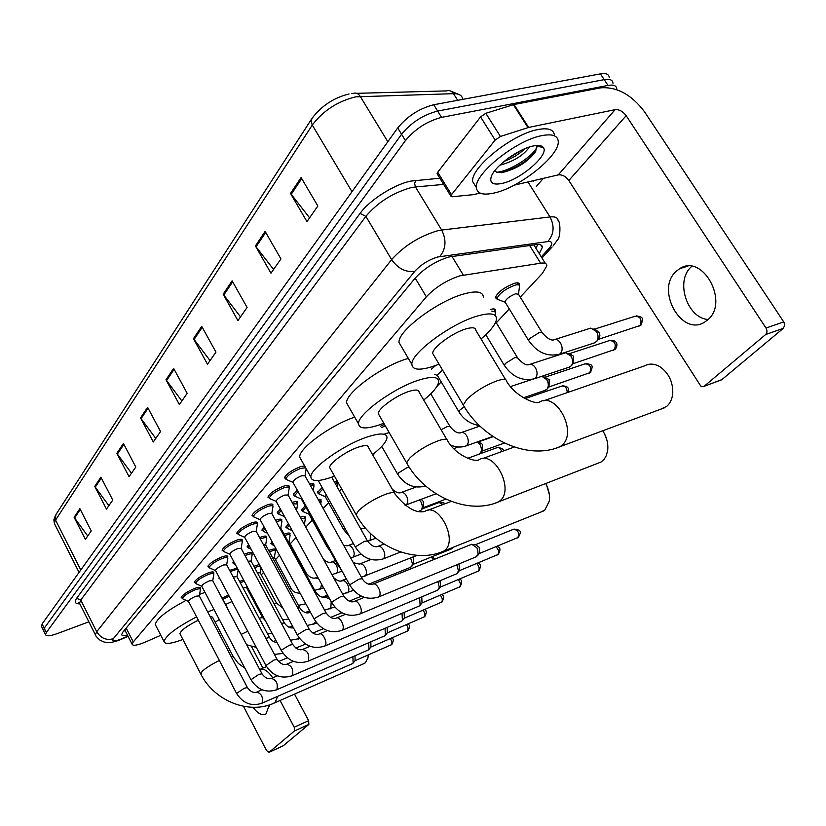 <?xml version="1.0" encoding="UTF-8"?>
<svg xmlns="http://www.w3.org/2000/svg" width="826" height="826" viewBox="0 0 826 826"><rect width="100%" height="100%" fill="white"/><g stroke="black" fill="none" stroke-linecap="round" stroke-linejoin="round"><path stroke-width="1.24" d="M490.768 309.358C493.886 308.552 495.476 308.862 495.559 310.277L495.332 311.237M334.189 481.589L337.504 482.157L337.204 483.086M318.134 499.41L321.097 499.978L320.798 500.897M300.303 517.241C303.462 516.188 305.124 516.157 305.3 517.148L305 518.036M284.092 534.226L284.794 533.957C288.119 532.791 289.874 532.708 290.071 533.699L289.781 534.567M268.698 550.55L270.112 549.982C273.427 548.805 275.182 548.691 275.388 549.651L275.099 550.498M253.881 566.295L259.343 564.488M239.612 581.504L243.567 579.914M496.984 299.053L495.311 297.618C497.768 292.136 504.139 287.365 514.412 283.318C517.695 282.44 519.368 282.771 519.451 284.289L519.234 285.238M309.461 483.819L313.952 484.16L313.653 485.13M292.146 502.435C295.584 501.289 297.401 501.279 297.608 502.384L297.308 503.333M275.554 520.37L276.318 520.081C279.808 518.893 281.666 518.831 281.873 519.915L281.583 520.834M259.632 537.654L261.181 537.045C264.661 535.826 266.519 535.744 266.736 536.797L266.437 537.695M244.341 554.298L246.592 553.379C250.071 552.15 251.92 552.047 252.136 553.048L251.847 553.936M229.628 570.353L237.258 568.102M284.454 478.006C286.064 474.176 291.341 470.428 300.272 466.742L304.598 465.885M270.577 498.956L267.923 497.149C269.462 493.504 274.604 489.87 283.339 486.246C287.035 485.038 288.986 485.048 289.214 486.277L288.914 487.288M253.345 516.415L252.044 515.548C253.52 512.068 258.538 508.548 267.087 504.975C270.763 503.746 272.725 503.726 272.952 504.913L272.652 505.894M238.033 534.05L236.773 533.235C238.198 529.91 243.092 526.492 251.465 522.961C255.131 521.722 257.082 521.671 257.32 522.817L257.02 523.777M223.309 551.014L222.091 550.24C223.454 547.07 228.234 543.745 236.432 540.276C240.098 539.017 242.049 538.934 242.286 540.039L241.987 540.978M209.123 567.348L207.956 566.626C209.267 563.59 213.934 560.358 221.977 556.93C225.622 555.661 227.563 555.547 227.811 556.61L227.511 557.529M195.463 583.084L194.337 582.402C195.597 579.501 200.171 576.352 208.038 572.976C211.673 571.685 213.614 571.561 213.872 572.583L213.573 573.481M182.298 598.261L181.204 597.621C182.422 594.834 186.893 591.777 194.616 588.442C198.23 587.141 200.171 586.987 200.429 587.978L200.129 588.855M520.266 297.123L542.341 273.437L546.853 265.807C546.843 263.494 544.768 262.627 540.648 263.205L459.999 275.812C446.752 280.148 435.539 287.149 426.361 296.813L133.254 641.947L132.108 644.259C132.965 646.159 137.612 645.323 146.037 641.771L160.802 635.277M247.604 589.537L248.306 588.783M261.315 574.834L263.597 572.377M275.512 559.605L279.498 555.33M290.236 543.818L296.049 537.581M305.765 527.153L312.311 520.143M323.183 508.486L328.603 502.662M339.465 491.016L341.561 488.765M372.877 455.178L376.078 451.75M436.706 386.733L441.208 381.901M481.124 339.094L482.095 338.051M496.302 322.821L509.27 308.903M380.528 426.164L384.472 424.399M318.599 493.483L317.339 492.668L322.14 487.485M302.502 511.036L301.273 510.272L305.155 505.863M286.994 527.959L285.817 527.225L288.501 523.818M272.043 544.262L270.907 543.57L272.053 541.629M256.824 559.801L256.535 559.264M222.308 598.117L228.513 595.009M310.803 477.015L309.977 475.539M294.552 495.724L293.24 494.857L297.267 490.159M278.517 513.658L277.257 512.843L280.355 508.961M263.091 530.932L261.873 530.158L264.134 527.05M248.244 547.555L247.067 546.833L248.564 544.489M233.934 563.58L232.798 562.898L233.624 561.308M220.046 579.036L219.045 578.396L219.293 577.601M539.233 253.603L542.352 247.356C542.29 244.992 540.214 244.073 536.105 244.589L448.838 257C435.509 261.253 424.296 268.285 415.189 278.104L122.754 632.251L121.659 634.595C121.897 635.824 123.838 636.01 127.472 635.142M88.857 621.823L57.159 633.635C50.169 636.123 46.297 636.454 45.544 634.626L46.339 632.52L405.442 140.585C415.158 128.908 427.207 121.164 441.58 117.375L608.039 85.429C613.646 84.459 616.557 85.656 616.774 89.022L616.743 89.631M543.302 178.385L536.363 186.428M41.599 626.645L42.095 623.95L397.709 127.947C407.342 116.198 419.35 108.464 433.722 104.747L600.43 73.886L604.229 79.647C609.846 78.697 612.768 79.916 612.995 83.312C612.768 79.916 609.846 78.697 604.229 79.647L437.646 111.056L604.229 79.647L608.039 85.429M397.709 127.947L401.57 134.266C411.245 122.537 423.273 114.804 437.646 111.056C423.273 114.804 411.245 122.537 401.57 134.266L44.212 628.235L401.57 134.266L405.442 140.585M43.706 630.909L44.212 628.235L43.706 630.909M125.232 630.734L123.755 631.043M538.098 244.434L535.754 248.027M87.721 535.981L74.113 517.283L85.367 539.357L91.252 530.912L79.874 508.661L74.113 517.283M108.856 505.667L94.753 486.4L106.471 509.095L112.77 500.071L100.906 477.191L94.753 486.4M131.489 473.226L116.827 453.35L129.062 476.705L135.805 467.031L123.425 443.479L116.827 453.35M155.763 438.41L140.523 417.904L153.295 441.951L160.554 431.554L147.606 407.301L140.523 417.904M309.595 217.837L290.515 193.429L306.962 221.616L317.845 206.015L301.118 177.549L290.515 193.429M273.582 269.483L255.41 245.962L270.969 273.22L280.943 258.93L265.125 231.414L255.41 245.962M240.511 316.895L223.175 294.211L237.94 320.591L247.098 307.458L232.106 280.83L223.175 294.211M210.041 360.58L193.46 338.67L207.502 364.235L215.947 352.113L201.709 326.322L193.46 338.67M181.875 400.971L165.995 379.784L179.376 404.564L187.192 393.352L173.625 368.355L165.995 379.784M600.43 73.886C606.057 72.956 608.989 74.195 609.237 77.613M493.969 193.057C482.89 195.483 477.036 193.645 476.385 187.533C474.196 173.935 516.219 140.203 541.784 135.64C552.418 133.626 557.911 135.609 558.262 141.587C559.439 155.98 519.1 187.894 493.969 193.057M476.024 186.955L472.658 181.524C470.397 167.812 512.306 134.029 537.891 129.558C548.536 127.576 554.05 129.599 554.432 135.629M533.142 146.006C538.242 144.963 541.588 145.407 543.198 147.348C549.992 154.317 520.566 179.789 501.981 183.434C492.843 185.261 489.291 182.938 491.325 176.465C494.733 166.243 518.635 148.742 533.142 146.006M494.681 170.827L496.994 172.397L501.991 172.634C516.498 169 527.7 162.02 535.589 151.705L536.632 146.295L543.198 147.348M504.097 161.39C512.605 158.22 519.492 154.008 524.768 148.752M499.782 165.221C513.741 161.4 523.612 155.34 529.404 147.028M506.71 159.335L521.268 150.353M501.423 172.706C516.136 168.153 527.566 161.07 535.733 151.457M496.653 172.273C510.551 171.054 533.71 155.639 536.921 147.08M708.088 319.486C686.953 318.113 675.038 280.726 691.31 266.798L691.775 266.375M707.645 319.899C729.668 302.357 702.74 253.21 679.798 268.605L676.164 271.351C655.07 289.565 681.574 337.245 704.661 322.088L707.645 319.899M437.419 174.265L437.718 172.242L451.502 194.668L495.135 140.079L480.546 116.91L485.802 113.296L514.009 104.52L600.781 87.824C616.981 86.658 631.57 94.649 644.548 111.82L784.019 322.336L784.69 325.403L783.296 328.345L765.588 334.582C767.271 332.795 767.406 330.627 766.012 328.067L626.16 115.681C622.866 111.334 619.201 109.331 615.133 109.662L528.63 127.431L500.432 136.476L495.135 140.079M437.718 172.242L480.546 116.91M514.123 185.179L558.252 174.895C562.217 174.462 565.748 176.33 568.835 180.512L700.799 386.134L703.391 386.599L721.893 379.609L783.296 328.345M721.893 379.609L720.571 380.218M704.413 386.052L765.588 334.582M451.502 194.668L450.841 196.103L452.132 196.764L473.215 194.678L480.123 193.098M660.593 409.252L666.768 406.309C670.258 403.243 672.25 398.865 672.767 393.197C672.963 381.684 668.647 372.846 659.829 366.672C654.368 363.554 649.277 363.285 644.569 365.866L543.591 400.816M505.615 379.671L475.786 330.255C475.662 327.55 472.462 327.075 466.215 328.82C452.824 332.506 432.05 347.87 432.71 353.466L433.877 355.428M439.06 364.173L431.616 366.847C418.988 370.595 412.411 369.79 411.885 364.421C410.326 353.58 451.605 322.987 478.017 315.862C490.179 312.527 496.343 313.508 496.519 318.805C496.023 323.875 490.861 330.586 481.042 338.959M401.374 346.538L399.041 342.563C397.213 331.288 438.131 300.53 464.615 293.746C476.819 290.566 483.065 291.723 483.375 297.215M597.601 463.376L600.987 462.064L604.198 459.246L606.315 455.642L607.699 450.273C608.349 443.5 606.697 437.006 602.753 430.8M446.856 439.535L419.081 392.123C418.875 389.676 415.633 389.397 409.355 391.297C396.573 395.127 377.616 408.87 378.308 413.702L379.217 415.282M383.811 423.263L378.514 425.183C365.866 429.2 359.217 428.777 358.567 423.924C356.997 414.549 394.632 387.218 419.845 379.774C432.081 376.14 438.358 376.718 438.668 381.519C438.265 386.072 433.289 392.257 423.728 400.052M348.458 406.227L346.641 403.047C344.845 393.29 382.17 365.804 407.445 358.67L408.343 358.401M604.539 433.877L606.831 439.835M540.834 512.068L544.85 510.034L549.28 501.206C550.044 495.363 548.856 489.467 545.718 483.551M394.394 492.885L368.417 447.362C368.159 445.131 364.896 445.038 358.608 447.052C346.393 450.965 328.975 463.376 329.677 467.578L330.39 468.848M334.478 476.148L330.937 477.449C318.32 481.672 311.639 481.579 310.896 477.18C309.347 469.023 343.905 444.367 367.993 436.737C380.249 432.855 386.589 433.092 387.012 437.46C386.682 441.58 381.86 447.289 372.557 454.61M301.201 459.783L299.766 457.212C298.124 448.931 330.514 425.122 354.695 417.151M546.1 483.396L549.269 494.134M363.326 663.867L365.34 662.772L367.911 658.085L368.293 654.935M198.312 620.192C187.182 625.767 181.049 630.259 179.892 633.666L180.192 634.254M182.897 639.469C171.199 643.836 164.921 644.538 164.044 641.575C165.665 635.659 176.516 627.419 196.578 616.867M207.656 611.86L214.017 609.516M155.877 625.695L155.267 624.528C156.579 618.695 166.852 610.641 186.067 600.357M199.572 594.307L205.003 592.397M233.118 656.371L212.519 617.167L209.969 616.258M227.016 607.657L228.1 609.712M219.231 619.428L215.235 622.339M218.085 590.766L227.501 607.936M293.013 482.467L292.807 482.085C293.726 479.947 296.689 477.841 301.707 475.766L305.011 475.807L362.087 578.458M287.241 479.885L285.848 478.956C287.365 475.384 292.311 471.863 300.685 468.404L305.651 467.784M373.207 584.034L471.718 544.251L476.901 547.783L477.758 549.641L478.058 554.556L475.828 556.972M473.319 544.458L475.477 544.716L479.225 547.266L479.586 553.11L477.407 555.898M276.287 501.527L276.09 501.175C276.968 499.141 279.869 497.107 284.774 495.053L288.078 495.042L343.668 595.949M268.223 496.137L269.286 498.088C270.742 494.681 275.554 491.274 283.752 487.867C287.211 486.731 289.048 486.741 289.255 487.898L288.078 495.053M456.871 564.767L458.389 570.632L457.563 573.017L456.097 574.018M458.967 563.91L459.741 570.25L457.563 573.017M260.221 519.833L260.045 519.513C260.882 517.582 263.711 515.6 268.512 513.576L271.816 513.514L326.002 612.737M254.573 517.283L253.375 516.477C254.769 513.225 259.467 509.921 267.49 506.565C270.938 505.409 272.776 505.388 272.983 506.493L271.816 513.524M437.894 581.587L439.277 587.162L438.492 589.465L437.119 590.404M440.021 580.699L440.661 586.718L438.492 589.465M244.775 537.437L244.61 537.148C245.425 535.289 248.182 533.369 252.88 531.386L256.174 531.273L309.027 628.865M239.199 534.897L238.084 534.143C239.416 531.035 244.011 527.835 251.858 524.52C255.296 523.354 257.134 523.302 257.351 524.376L256.184 531.283M419.618 597.756L420.124 605.303L418.844 606.181M421.766 596.857L422.024 602.866M229.917 554.38L229.773 554.101C230.547 552.336 233.242 550.467 237.847 548.505L241.14 548.35L292.703 644.363M224.404 551.851L223.371 551.138C224.651 548.175 229.143 545.057 236.825 541.804C240.252 540.617 242.08 540.534 242.307 541.567L241.151 548.361M402.014 613.315L402.448 620.553L401.25 621.379M404.172 612.396L404.348 618.116M215.617 570.683L215.483 570.425C216.236 568.742 218.869 566.925 223.381 564.994L226.665 564.788L277.009 659.262M210.176 568.174L209.215 567.514C210.444 564.664 214.822 561.639 222.359 558.428C225.777 557.23 227.594 557.127 227.831 558.118L226.665 564.798M385.04 628.307L385.412 635.235L384.296 636.02M387.218 627.378L387.322 632.809M201.843 586.398L201.72 586.161C202.442 584.54 205.013 582.774 209.443 580.864L212.716 580.616L261.894 673.613M196.464 583.899L195.566 583.28C196.753 580.554 201.038 577.611 208.42 574.442C211.828 573.234 213.645 573.11 213.882 574.07L212.726 580.637M368.675 642.752L368.985 649.412L367.931 650.145M370.843 641.812L370.905 646.985M188.565 601.545L188.452 601.328C189.144 599.769 191.663 598.055 195.999 596.176L199.273 595.887L247.335 687.438M183.248 599.067L182.412 598.478C183.558 595.876 187.75 593.006 194.988 589.878C198.385 588.659 200.191 588.515 200.429 589.434L199.283 595.897M352.867 656.68L353.136 663.072L352.144 663.774M355.046 655.741L355.056 660.655M301.407 499.09L301.573 497.933M295.78 496.581L294.572 495.765L298.062 491.594M310.277 485.285L313.994 485.74L313.23 490.582M410.594 557.953L412.442 563.652L411.854 566.161L410.243 567.431M279.694 514.505L278.569 513.751L281.139 510.385M412.67 557.127L413.454 558.231L413.578 564.096M292.931 503.85L297.639 503.932L296.586 510.489M393.135 574.338L393.878 575.67M264.206 531.758L263.164 531.046L264.909 528.475M276.307 521.753L276.7 521.609C279.973 520.483 281.718 520.432 281.914 521.443L280.799 528.196L315.573 591.839M395.241 573.481L396.057 574.793M279.611 527.793L280.799 528.186M249.297 548.381L248.327 547.71L249.338 545.914M260.366 538.996L261.553 538.531C264.826 537.396 266.561 537.313 266.757 538.294L265.652 544.933M263.494 544.768L265.652 544.923L299.611 607.585M234.945 564.395L234.109 564.024L234.408 562.785M245.043 555.619L246.964 554.835C250.226 553.688 251.961 553.585 252.167 554.525L251.063 561.06L284.227 622.742M248.048 561.215L251.052 561.05M233.221 577.095L236.99 576.6L269.41 637.362M230.32 571.654L232.901 570.559C236.153 569.393 237.878 569.269 238.094 570.177L236.99 576.61M505.336 302.471L504.923 301.81C506.338 298.744 509.921 296.069 515.692 293.777L518.521 294.293L541.856 332.197M554.917 339.486L590.817 328.098L596.486 331.525C598.478 335.191 598.561 338.474 596.744 341.375L593.791 343.1M499.162 299.972L496.932 298.63C499.245 293.488 505.213 289.017 514.846 285.218C517.923 284.402 519.492 284.702 519.564 286.116M641.1 324.969L640.026 325.65C642.246 319.631 640.573 316.503 635.008 316.275L594.741 329.078L599.325 332.548L599.924 335.852L598.819 338.846M529.962 364.318L565.552 352.743L571.086 356.161C573.027 359.764 573.13 362.965 571.385 365.753L568.67 367.353M615.391 349.099L614.327 349.78C616.423 343.936 614.792 340.87 609.423 340.591L569.424 353.652L573.43 356.109L573.471 363.223M491.8 311.061L495.662 312.073L495.187 315.491M541.877 376.284L546.812 379.712C548.701 383.254 548.805 386.372 547.132 389.056L544.644 390.543M543.931 376.852L549.156 379.599L549.073 386.692M437.501 375.634L437.202 375.118L442.54 370.048M431.378 369.17L435.705 365.464M477.49 441.869L479.968 444.533C481.713 447.919 481.847 450.81 480.36 453.226L478.409 454.434M493.194 436.675L478.657 441.838L482.343 444.264L482.363 450.81M384.906 433.784L389.201 432.618M381.364 427.62L385.319 425.886M419.484 499.947L420.899 501.816C422.54 505.047 422.685 507.753 421.363 509.921L419.804 510.912M421.208 499.307L423.284 501.413L423.397 507.505M325.32 496.767L326.249 494.846M319.786 494.309L318.64 493.556L322.914 488.868M335.005 483.055L337.555 483.695L337.08 486.751M309.089 514.309L309.254 513.276M303.617 511.862L302.553 511.149L305.909 507.236M318.939 500.855L321.138 501.496L320.736 504.087M288.057 528.764L287.066 528.093L289.255 525.191M369.449 559.109L368.871 560.358L369.831 559.233M301.056 518.594L305.331 518.645L304.381 524.634M273.065 545.057L272.136 544.427L272.828 543.043M284.815 535.547L285.156 535.413C288.274 534.319 289.926 534.236 290.102 535.165L289.048 541.66L306.116 572.893M287.964 541.309L289.048 541.649M269.4 551.84L270.474 551.417C273.582 550.302 275.234 550.199 275.419 551.097L274.366 557.488L291.051 588.257M272.394 557.354L274.366 557.478M254.563 567.565L260.107 565.893M257.433 572.914L260.19 572.748L276.514 603.073M243.05 587.967L246.509 587.492L262.482 617.383M306.332 612.128L306.745 612.871M240.273 582.753L244.248 581.194M308.459 611.261L309.234 612.603M225.674 604.467L231.982 601.534M292.28 625.974L293.147 627.812M222.958 599.346L229.174 596.238M252.973 707.314C257.733 713.592 262.059 715.801 265.941 713.963L269.39 704.898M294.5 694.119L308.645 720.675L308.841 724.412L294.438 730.979L294.232 727.221L280.066 700.469M243.453 706.323L266.591 750.607L269.039 752.331L283.256 745.764L308.841 724.412M269.131 752.269L294.438 730.979M262.936 668.131L251.651 646.82M269.328 706.726L267.82 705.373M451.936 256.349L463.314 275.089M536.983 246.014L535.506 247.624M415.179 278.114L426.361 296.813M529.611 245.498L540.648 263.205M126.202 628.08L133.254 641.947M541.278 256.865L548.794 248.678C553.11 243.618 552.77 241.254 547.762 241.584L437.501 257.031C428.508 259.88 420.961 264.619 414.838 271.258L113.307 638.735C111.551 641.441 113.823 641.678 120.131 639.448L127.958 636.092M95.795 635.607L95.372 634.791L96.714 631.745L391.627 259.612C403.759 246.086 418.927 236.525 437.119 230.919L441.683 230.062L415.437 186.955L410.852 187.688C392.629 192.943 377.627 202.494 365.866 216.35L80.772 600.068L79.523 603.259L79.957 604.126M79.75 603.878C75.083 603.889 74.041 602.03 76.622 598.303L360.053 213.407L365.866 216.35L391.627 259.612C398.039 268.677 405.772 272.559 414.838 271.258M121.164 639.365L122.062 638.653M360.053 213.407C369.387 200.243 394.033 184.487 410.718 181.101L439.855 178.23M533.699 180.615L533.266 181.534M441.58 117.375L433.722 104.747M46.339 632.52L42.095 623.95M439.773 256.566C445.988 248.874 446.618 240.036 441.683 230.062L550.023 216.949L527.948 181.957M547.762 241.584C553.988 234.388 554.742 226.179 550.023 216.949C555.33 216.391 558.025 217.682 558.108 220.841C560.462 220.666 560.751 237.434 557.56 239.798L553.203 245.797M533.235 181.483L533.152 180.749M443.655 184.404L415.437 186.955L414.621 183.444L415.891 180.285M113.307 638.735C106.337 640.604 100.803 638.271 96.714 631.745L80.772 600.068L76.622 598.303M548.794 248.678L552.14 246.943L541.98 257.991M462.715 99.254C462.188 95.465 459.111 93.606 453.505 93.668L355.634 96.859C337.597 101.33 323.152 110.725 312.28 125.056L311.103 121.339L312.073 118.273C321.582 105.8 333.91 97.695 349.057 93.957M351.649 93.565L353.208 93.421C355.934 92.471 358.277 93.462 360.219 96.374L387.828 141.742M457.676 100.318L453.505 93.668C451.615 90.932 449.313 90.013 446.598 90.901L356.729 93.328M311.567 119.058L55.91 514.619L54.464 523.725L54.991 524.768M351.99 191.715L312.28 125.056L55.559 520.112L80.793 569.981M166.532 380.621L174.121 369.274M194.027 339.538L202.225 327.272M223.763 295.099L232.664 281.8M256.029 246.881L265.704 232.416M291.165 194.389L301.727 178.592M141.029 418.71L148.081 408.189M117.323 454.135L123.879 444.347M95.227 487.164L101.34 478.027M74.577 518.026L80.287 509.477M568.835 180.512L626.16 115.681M558.252 174.895L615.133 109.662M514.009 104.52L528.63 127.431M766.012 328.067L783.74 321.882M528 127.607L513.38 104.685M485.802 113.296L500.432 136.476M432.71 353.466L463.252 404.988C482.673 439.577 528.082 460.516 560.028 446.721L561.835 445.369C578.241 432.38 555.815 390.564 538.975 402.417C534.969 404.131 515.661 396.697 506.689 381.457C506.72 379 503.633 378.742 497.417 380.672C485.647 385.081 475.477 391.297 466.907 399.309L463.252 404.988L464.284 406.722L459.659 410.233L459.091 412.143M664.899 407.652L555.557 448.332M378.308 413.702L406.629 462.87C424.667 495.951 468.001 515.393 498.584 501.867L500.081 500.742C514.784 489.178 493.711 449.282 478.698 459.979C473.938 462.106 455.859 455.26 447.702 440.97C447.64 438.751 444.491 438.678 438.245 440.754C426.887 445.173 417.357 450.965 409.655 458.141L406.629 462.87L407.435 464.264M600.987 462.064L495.125 503.168M329.677 467.578L356.068 514.588C372.887 546.275 414.301 564.406 443.655 551.148L444.915 550.209C458.151 539.853 438.296 501.712 424.832 511.418C415.994 513.565 406.062 507.784 395.055 494.041C394.931 492.038 391.751 492.131 385.494 494.309C374.529 498.718 365.567 504.149 358.598 510.613L356.068 514.588L356.698 515.713M543.539 510.984L440.929 552.222M219.355 660.459C211.404 664.393 205.612 668.079 201.998 671.528L200.894 674.212M259.694 669.442C263.835 668.203 268.171 671.001 272.704 677.847M277.691 696.328L275.151 702.41L273.23 703.473M244.899 668.182L238.353 663.464L233.397 656.897L230.95 656.226M475.404 544.716L513.411 529.311C517.995 529.858 519.492 532.625 517.892 537.612L517.055 538.046M518.738 537.065L517.892 537.612M350.028 585.531L350.472 584.343L359.103 579.109L362.242 578.737C364.885 582.98 368.293 584.849 372.464 584.333C376.491 581.37 382.799 593.615 378.845 596.744L377.74 597.322M495.837 546.75C498.708 549.414 499.327 552.067 497.696 554.711L496.922 555.103M498.543 554.153L497.696 554.711M331.815 602.846L332.238 601.731L340.673 596.62L343.812 596.207C347.24 600.729 350.596 602.536 353.879 601.627C357.741 598.778 363.905 610.806 360.105 613.811L359.083 614.348M476.654 563.518C479.266 566.213 479.803 568.763 478.264 571.158L477.542 571.53M479.101 570.611L478.264 571.158M314.345 619.459L314.737 618.416L322.987 613.429L326.125 612.975C329.46 617.404 332.754 619.149 336.037 618.22C339.754 615.473 345.774 627.306 342.119 630.186L341.179 630.682M458.141 579.656C460.536 582.351 461.001 584.798 459.545 586.997L458.874 587.348M460.381 586.45L459.545 586.997M297.566 635.411L297.938 634.451L305.992 629.577L309.141 629.082C312.373 633.418 315.625 635.111 318.898 634.172C322.47 631.518 328.356 643.155 324.835 645.922L323.968 646.386M440.279 595.216C442.478 597.89 442.881 600.244 441.507 602.268L440.888 602.598M442.333 601.72L441.507 602.268M281.429 650.754L281.78 649.856L289.668 645.096L292.817 644.559C295.956 648.813 299.157 650.465 302.43 649.494C307.768 650.743 309.709 654.584 308.232 661.048L307.417 661.481M423.026 610.218C425.049 612.861 425.421 615.112 424.11 616.991L423.531 617.301M424.936 616.444L424.11 616.991M265.91 665.519L273.964 660.026L277.113 659.447C280.159 663.629 283.318 665.219 286.57 664.249C291.754 665.519 293.643 669.297 292.249 675.596L291.495 675.998M406.361 624.683C408.24 627.285 408.56 629.453 407.332 631.198L406.784 631.487M408.137 630.661L407.332 631.198M250.97 679.726L258.848 674.388L261.987 673.789C264.96 677.878 268.068 679.437 271.31 678.445C276.328 679.746 278.176 683.463 276.865 689.607L276.163 689.989M390.254 638.653C392.009 641.203 392.288 643.289 391.121 644.92L390.605 645.189M391.927 644.383L391.121 644.92M236.577 693.427L244.279 688.234L247.418 687.593C250.309 691.62 253.375 693.128 256.607 692.126C261.47 693.448 263.287 697.103 262.038 703.102L261.377 703.463M355.717 547.669L356.151 546.399L364.514 541.288L367.529 541.061C370.998 545.532 374.323 547.359 377.482 546.575C379.464 545.697 381.416 546.791 383.347 549.848C385.226 553.771 385.246 556.734 383.409 558.748L382.407 559.192M353.352 562.754L359.362 564.086C361.282 563.249 363.172 564.334 365.051 567.348C366.889 571.21 366.92 574.101 365.154 576.032L364.245 576.455M337.958 565.19L338.216 564.179M452.08 547.762L450.635 549.269M452.318 548.257L451.399 548.867M333.436 577.384C336.719 580.544 339.558 581.721 341.954 580.915C343.802 580.11 345.64 581.205 347.478 584.178C349.264 587.967 349.315 590.786 347.622 592.655L346.775 593.037M431.193 557.096L433.557 559.636M314.582 591.829L315.708 592.077C318.877 596.289 322.047 597.962 325.207 597.105L329.791 599.139M331.205 601.72L330.751 608.628L329.977 608.989M297.649 607.853L299.724 607.802C302.812 611.932 305.93 613.563 309.089 612.685L310.545 612.458M315.625 621.524L313.797 624.342M281.418 623.341L284.34 622.949C287.241 626.924 290.267 628.514 293.426 627.739M299.394 638.25L298.217 639.138M265.838 638.292L269.513 637.548C271.506 640.677 274.005 642.298 276.978 642.422M528.919 340.983L528.547 340.384L529.621 338.588L539.471 332.434L542.238 332.806C546.709 337.979 550.384 340.374 553.265 340.013C555.867 338.805 558.293 339.806 560.534 343.017C562.785 347.426 562.64 351.04 560.111 353.838L557.839 354.757M640.026 325.65L638.23 326.487M504.583 365.784L505.233 363.564L514.825 357.586L517.623 357.885C521.929 362.924 525.543 365.237 528.464 364.803C530.973 363.657 533.317 364.669 535.496 367.838C537.685 372.165 537.561 375.665 535.145 378.339L533.1 379.196M614.327 349.78L612.685 350.554M545.232 377.141L584.942 363.863C590.125 364.194 591.715 367.198 589.733 372.867L588.226 373.589M590.786 372.185L589.733 372.867M525.006 398.628L561.494 386.165C565.005 385.577 566.935 387.735 567.276 392.618M441.125 429.747L447.238 426.557L450.098 426.65C453.97 431.368 457.408 433.433 460.423 432.855C462.653 431.853 464.78 432.876 466.793 435.921C468.807 440 468.765 443.221 466.649 445.586L465.11 446.246M479.607 453.949L496.674 447.785C498.832 447.072 500.535 448.342 501.785 451.564M397.864 474.578L398.328 473.04L406.815 467.795L409.366 467.361M381.736 446.432L397.647 474.207C404.854 485.027 414.084 488.971 425.328 486.049L424.368 486.39M392.309 489.229C395.726 492.213 398.483 493.38 400.579 492.719C402.572 491.842 404.503 492.864 406.382 495.796C408.25 499.658 408.25 502.631 406.392 504.727L405.215 505.264M422.231 508.888L439.102 502.518L443.056 504.5M360.384 528.32L365.804 528.464M370.843 533.772L370.089 540.359L369.098 540.823M343.74 529.796L344.721 527.959M343.761 545.511L347.529 545.79C349.315 545.015 351.091 546.038 352.847 548.867C354.581 552.522 354.622 555.289 352.97 557.168L352.052 557.591M327.065 546.812L327.261 545.841M323.524 559.388C326.569 561.948 329.109 562.878 331.154 562.165C332.888 561.422 334.613 562.444 336.327 565.232C338.03 568.835 338.082 571.54 336.492 573.347L335.645 573.74M305.197 572.841L306.25 573.12C309.275 577.137 312.321 578.737 315.377 577.942L318.557 578.644M321.541 584.096L320.602 588.938L319.817 589.31M289.234 588.442L291.165 588.473C292.59 591.53 295.553 593.099 300.075 593.192M305.703 603.538L304.567 604.312M273.912 603.548L276.627 603.279L282.771 607.946M259.168 618.158L262.585 617.569L265.373 620.718M241.161 634.409L247.738 631.24M294.232 727.221L308.645 720.675M495.559 310.277L494.898 309.172M337.504 482.157L337.173 481.568M321.097 499.978L320.787 499.441M519.451 284.289L518.697 283.081M313.952 484.16L313.612 483.551M297.608 502.384L297.288 501.816M281.873 519.915L281.583 519.389M289.214 486.277L288.852 485.636M272.952 504.913L272.632 504.314M257.32 522.817L257.02 522.269M535.496 247.614L537.747 245.115M533.813 244.909L545.387 263.453M124.767 629.815L132.108 644.259M79.626 603.465L78.202 602.815L79.523 603.259L95.372 634.791C95.413 635.648 96.921 637.404 99.894 640.067C105.934 643.02 103.477 641.73 106.585 642.452C109.177 643.01 113.461 642.225 119.419 640.078L128.092 636.35M45.544 634.626L41.321 626.077M540.823 244.919L542.352 247.356M450.48 90.963L459.339 94.639M79.069 572.387L54.464 523.725L53.845 519.853L55.487 515.269M476.385 187.533L472.658 181.524M687.872 266.189L679.798 268.605M704.062 386.31L721.532 379.857M450.841 196.103L437.078 173.708M411.885 364.421L399.041 342.563M358.567 423.924L346.641 403.047M482.291 458.667L514.216 447.042M310.896 477.18L299.766 457.212M427.692 510.334L451.202 501.413M179.892 633.666L200.635 673.706C213.893 700.809 249.07 715.11 274.469 702.936L364.607 663.309M164.044 641.575L155.267 624.528M260.386 669.215L266.55 666.613M278.599 661.533L287.345 657.837M368.365 654.904L368.262 655.617M514.051 529.063C521.526 530.344 521.423 531.139 518.408 537.334L479.235 553.565M292.807 482.085L349.873 585.252C357.266 596.558 366.806 600.481 378.494 597.012L476.581 556.662M292.858 482.301L285.951 479.328M285.848 478.956L284.753 476.963M305.011 475.817L306.126 468.982M496.808 546.347C500.442 547.132 500.907 549.827 498.212 554.432L459.411 570.663M276.09 501.175L331.68 602.588C338.908 613.687 348.273 617.518 359.775 614.059L456.788 573.729M276.152 501.382L269.39 498.439M288.924 487.299L287.851 485.347M354.56 601.338L364.245 597.384M477.738 563.064C480.959 563.755 481.3 566.357 478.77 570.88L440.351 587.11M260.045 519.513L314.221 619.221C321.283 630.124 330.483 633.862 341.809 630.424L437.759 590.136M260.097 519.709L253.479 516.797M253.375 516.477L252.343 514.557M336.667 617.962L345.402 614.358M459.308 579.171C462.209 579.8 462.457 582.32 460.051 586.718L422.003 602.939M244.61 537.148L297.443 635.194C304.36 645.922 313.395 649.566 324.546 646.138L419.443 605.933M244.661 537.323L238.177 534.453M238.084 534.143L237.072 532.264M257.072 523.86L256.06 521.991M319.486 633.924L327.344 630.641M422.292 602.567L420.124 605.303M441.518 594.689C444.192 595.35 444.357 597.776 442.013 601.989L404.327 618.189M229.773 554.101L281.325 650.558C288.088 661.099 296.968 664.662 307.953 661.254L401.808 621.142M229.824 554.267L223.464 551.427M223.371 551.138L222.39 549.3M242.059 541.092L241.068 539.264M302.966 649.267L310.018 646.304M404.606 617.838L402.448 620.553M424.337 609.65C426.815 610.331 426.897 612.685 424.616 616.712L387.301 632.881M215.483 570.425L265.817 665.333C272.435 675.699 281.16 679.189 291.991 675.792L384.802 635.803M215.534 570.59L209.298 567.782M209.215 567.514L208.255 565.696M227.594 557.684L226.634 555.888M287.076 664.032L293.385 661.358M387.57 632.551L385.412 635.235M407.734 624.095C410.016 624.724 410.047 627.006 407.817 630.919L370.884 647.047M201.72 586.161L250.887 679.561C257.371 689.762 265.951 693.169 276.617 689.782L368.406 649.938M201.771 586.305L195.648 583.538M195.566 583.28L194.637 581.504M213.666 573.667L212.736 571.902M271.775 678.249L277.412 675.844M371.132 646.737L368.985 649.412M391.679 638.033C393.816 638.684 393.785 640.883 391.607 644.641L355.035 660.717M188.452 601.328L236.494 693.262C242.854 703.298 251.29 706.643 261.811 703.277L352.588 663.577M188.504 601.462L182.494 598.726M182.412 598.478L181.503 596.744M200.233 589.062L199.324 587.327M257.041 691.94L262.038 689.793M355.273 660.428L353.136 663.072M318.247 480.505L355.552 547.37C362.697 558.242 371.906 562.083 383.192 558.892L400.641 552.016M378.256 546.265L383.956 544.066M331.711 477.18L367.363 540.762M301.222 498.759L337.813 564.922L341.324 569.806M360.084 563.807L370.926 559.543M301.273 498.945L294.665 496.096M294.572 495.765L293.529 493.876M417.13 555.351L361.396 577.229M313.673 485.172L312.631 483.293M453.03 547.38L451.12 549.073L413.496 564.22M342.614 580.657L346.476 579.119M284.567 516.632L278.651 514.051M278.569 513.751L277.546 511.893M353.497 590.332L342.614 594.028M368.747 584.178L410.904 567.163M413.816 563.838L411.616 566.522M297.35 503.406L296.338 501.558M431.998 556.776L435.126 558.995M325.816 596.857L328.046 595.959M267.479 533.204L263.246 531.335M263.164 531.046L262.172 529.229M334.757 607.038L324.556 610.094M349.212 601.152L361.344 596.207M309.657 612.458L310.38 612.159M251.094 549.176L248.409 547.979M248.327 547.71L247.366 545.924M316.823 623.103L307.2 625.488M330.617 617.425L341.871 612.789M266.519 537.84L265.549 536.064M235.369 564.581L234.109 564.024M234.037 563.766L233.097 562.01M299.621 638.55L290.494 640.243M312.878 633.046L323.296 628.72M251.94 554.101L251.001 552.367M283.122 653.418L274.418 654.398M295.915 648.069L305.548 644.032M237.888 569.785L236.969 568.082M636.474 315.873C642.339 317.194 644.218 317.256 640.78 325.258L598.365 339.393M504.923 301.81L528.547 340.384C536.859 352.423 547.194 357.038 559.563 354.22L595.422 342.573M504.985 302.13L497.035 299.177M594.71 329.078L593.873 328.872M496.932 298.63L495.61 296.462M518.511 294.149L519.44 286.798M598.984 338.65L596.744 341.375M518.862 284.991L517.541 282.833M610.744 340.219C619.015 340.498 617.311 347.168 615.081 349.388L573.058 363.719M485.791 334.716L504.242 365.226C512.347 377.048 522.476 381.54 534.649 378.69L570.147 366.858M569.424 353.652L568.329 353.394M495.765 321.944L517.283 357.328M573.626 363.027L571.385 365.753M495.032 311.03L493.741 308.914M586.13 363.512C592.232 364.824 593.636 364.679 590.476 372.474L548.846 386.981M510.437 386.62L531.82 379.485M523.467 397.771L545.986 390.089M549.383 386.341L547.132 389.056M562.547 385.835C570.281 386.506 568.092 389.872 568.484 392.205M437.202 375.118L458.812 411.668C463.685 419.567 470.541 424.182 479.379 425.514M437.253 375.376L434.373 374.24M461.558 432.463L479.947 426.071M492.823 436.427L466.256 445.854C461.321 447.661 456.076 447.393 450.531 445.059M430.78 393.806L449.84 426.216M453.68 448.673L458.378 447.011M478.688 441.838L477.934 441.704M504.376 443.046L482.188 451.048M467.743 458.285L479.431 454.063M482.621 450.521L480.36 453.226M497.469 447.516C501.888 448.053 503.829 449.22 503.292 451.017M401.446 492.399L415.994 487.072M436.045 493.772L405.112 505.295M445.864 499.152L423.242 507.691M418.379 511.449L420.589 510.613M423.604 507.267L421.363 509.921M439.711 502.301C443.232 502.528 444.853 503.065 444.553 503.932M325.145 496.447L343.575 529.507L349.574 536.663M325.186 496.632L318.722 493.855M318.64 493.556L317.628 491.728M375.861 538.232L367.642 541.257M337.245 483.148L336.223 481.331M308.924 514.009L326.91 546.544L330.163 551.097M348.2 545.532L353.414 543.539M308.976 514.185L302.636 511.439M302.553 511.149L301.573 509.353M360.972 554.132L350.709 558.004M320.86 500.99L319.868 499.203M331.784 561.917L335.387 560.534M292.208 530.581L287.149 528.372M287.066 528.093L286.106 526.338M342.098 571.21L331.918 574.628M305.073 518.17L304.113 516.426M315.966 577.715L317.68 577.044M274.191 545.563L272.219 544.685M272.136 544.427L271.196 542.703M323.585 587.823L314.737 590.322M340.446 581.122L346.3 578.799M305.847 603.806L298.403 605.355M322.357 597.188L327.571 595.092M275.203 550.694L274.284 549.001M288.801 619.149L282.647 619.81M305.3 612.541L309.636 610.786M260.2 572.759L261.057 567.658M272.291 633.666L267.459 633.707M289.048 627.295L292.445 625.912M246.509 587.503L246.778 585.923M256.287 647.367L246.633 644.765M273.499 641.503L275.946 640.491M269.039 752.331L283.163 745.826"/></g></svg>
